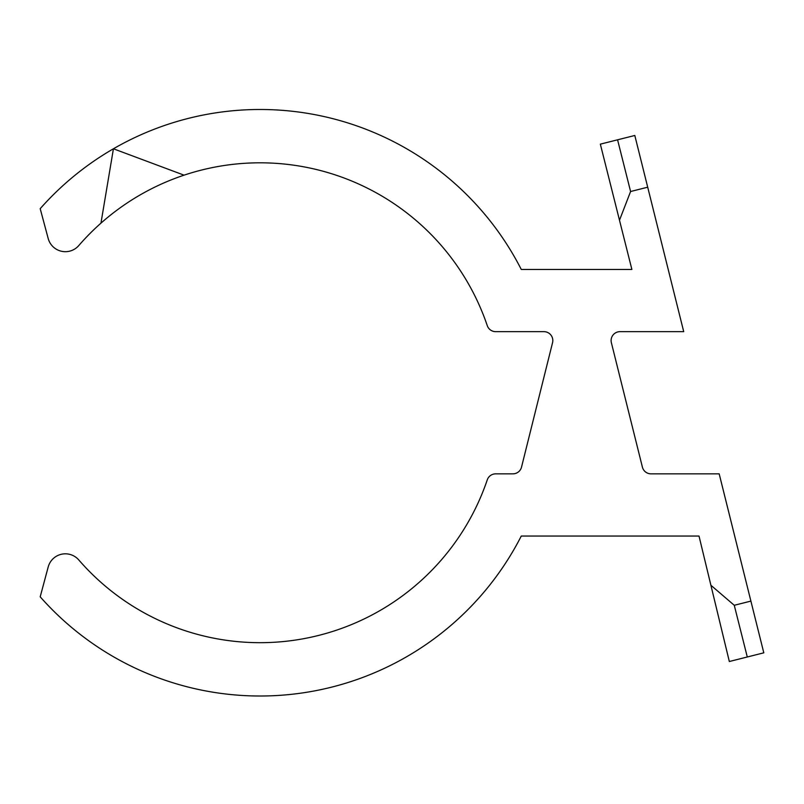 <?xml version="1.0" encoding="UTF-8"?>
<svg xmlns="http://www.w3.org/2000/svg" width="804" height="804" viewBox="0 0 804 804"><rect width="100%" height="100%" fill="white"/><g stroke="black" fill="none" stroke-linecap="round" stroke-linejoin="round"><path stroke-width="1.21" d="M184.066 175.161A239.944 239.944 0 0 1 487.264 325.63A8.884 8.884 0 0 0 495.676 331.66L543.926 331.66A8.884 8.884 0 0 1 552.549 342.695L521.525 467.104A8.884 8.884 0 0 1 512.902 473.847L495.676 473.847A8.884 8.884 0 0 0 487.264 479.877A239.944 239.944 0 0 1 78.792 559.956A17.768 17.768 0 0 0 48.19 567.001L40.2 596.819A293.259 293.259 0 0 0 521.273 536.047L699.008 536.047L710.897 585.252L734.263 605.281L750.896 601.101L719.178 473.847L651.019 473.847A8.884 8.884 0 0 1 642.396 467.104L611.372 342.695A8.884 8.884 0 0 1 619.995 331.66L683.722 331.66L634.808 135.474L600.337 144.147L631.884 269.451L521.273 269.451A293.259 293.259 0 0 0 113.424 148.78L100.952 223.15A239.944 239.944 0 0 1 184.066 175.161L113.424 148.78A293.259 293.259 0 0 0 40.2 208.678L48.19 238.507A17.768 17.768 0 0 0 78.792 245.552A239.944 239.944 0 0 1 100.952 223.15M647.702 187.201L630.587 191.513L619.492 220.226M630.587 191.513L617.572 139.806M750.896 601.101L763.8 652.828L729.328 661.511L710.897 585.252M734.263 605.281L747.288 656.989"/></g></svg>
